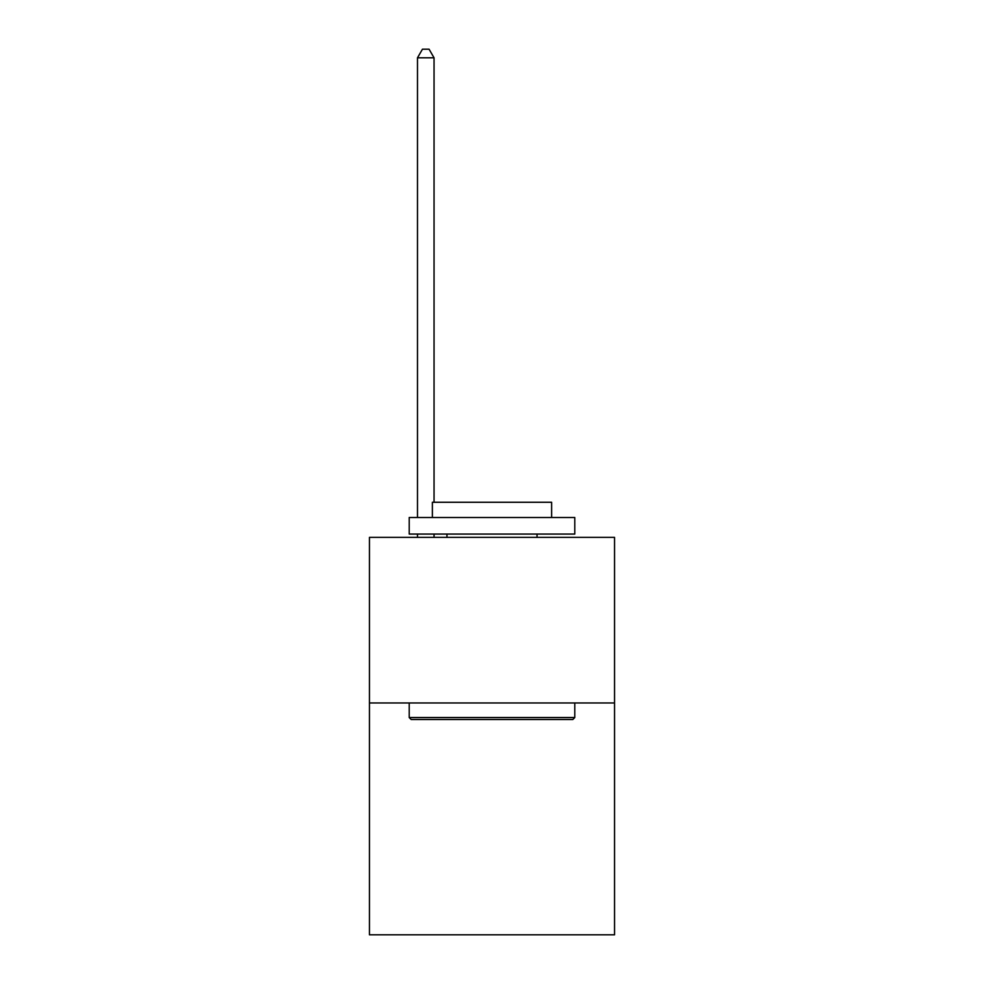 <?xml version="1.0" encoding="UTF-8"?>
<svg xmlns="http://www.w3.org/2000/svg" width="984" height="984" viewBox="0 0 984 984"><rect width="100%" height="100%" fill="white"/><g stroke="black" fill="none" stroke-linecap="round" stroke-linejoin="round"><path stroke-width="1.48" d="M614.545 702.97L614.545 934.8L369.455 934.8L369.455 537.375L614.545 537.375L614.545 702.97L369.455 702.97M411.189 719.525L409.209 717.545L574.791 717.545L572.811 719.525L411.189 719.525M574.791 517.498L574.791 534.066L409.209 534.066L409.209 517.498L574.791 517.498M432.382 517.498L432.382 502.271L551.618 502.271L551.618 517.498M574.791 702.97L574.791 717.545M409.209 702.97L409.209 717.545M537.043 534.066L537.043 537.375M446.957 534.066L446.957 537.375M434.042 502.271L434.042 57.81L417.487 57.81L417.487 517.498M417.487 534.066L417.487 537.375M434.042 534.066L434.042 537.375M417.487 57.81L422.456 49.2L429.073 49.2L434.042 57.81"/></g></svg>

